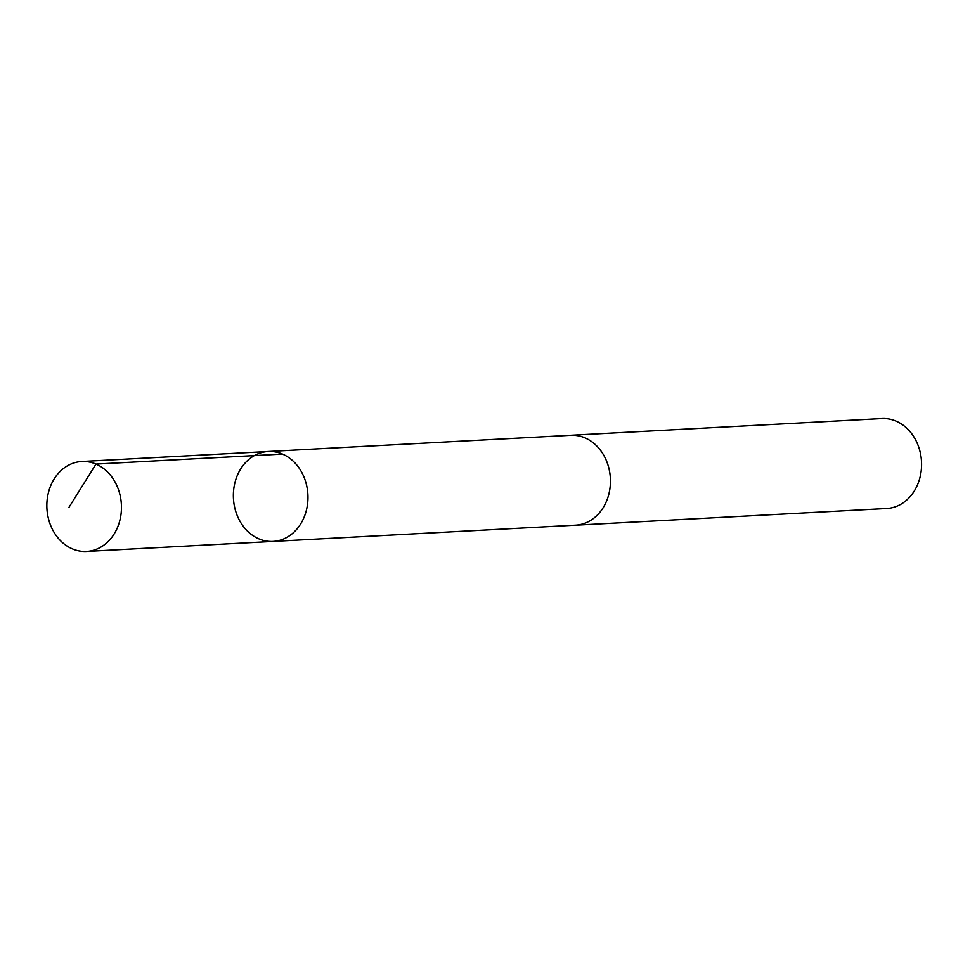 <?xml version="1.0" encoding="UTF-8"?>
<svg xmlns="http://www.w3.org/2000/svg" width="970" height="970" viewBox="0 0 970 970"><rect width="100%" height="100%" fill="white"/><g stroke="black" fill="none" stroke-linecap="round" stroke-linejoin="round"><path stroke-width="1.45" d="M569.754 435.336A45.02 37.284 86.9 0 1 570.736 435.263A45.008 37.272 86.9 0 1 608.784 467.855A45.008 37.272 86.9 0 1 592.1 519.435A45.008 37.272 86.9 0 1 575.562 525.17L273.079 541.418A45.02 37.284 -93.1 0 0 289.618 535.67A45.02 37.284 -93.1 0 0 306.314 484.091A45.02 37.284 -93.1 0 0 268.253 451.499A45.02 37.284 -93.1 0 0 233.443 498.459A45.02 37.284 -93.1 0 0 273.079 541.418A45.02 37.284 -93.1 0 0 289.618 535.67A45.02 37.284 -93.1 0 0 306.314 484.091A45.02 37.284 -93.1 0 0 268.253 451.499L81.747 461.502A45.02 37.284 86.9 0 1 119.807 494.094A45.02 37.284 86.9 0 1 103.111 545.686A45.02 37.284 86.9 0 1 86.573 551.433A45.02 37.284 86.9 0 1 48.5 518.841A45.02 37.284 86.9 0 1 65.196 467.249A45.02 37.284 86.9 0 1 81.747 461.502M268.253 451.499L570.736 435.287A45.02 37.284 86.9 0 1 610.372 478.234A45.02 37.284 86.9 0 1 575.562 525.194A45.02 37.284 86.9 0 1 574.567 525.231M570.736 435.263L881.851 418.567A45.02 37.284 86.9 0 1 921.5 461.538A45.02 37.284 86.9 0 1 886.677 508.498L575.562 525.194M69.003 507.274L95.994 464.084L282.5 454.081M273.079 541.418L86.573 551.433"/></g></svg>
